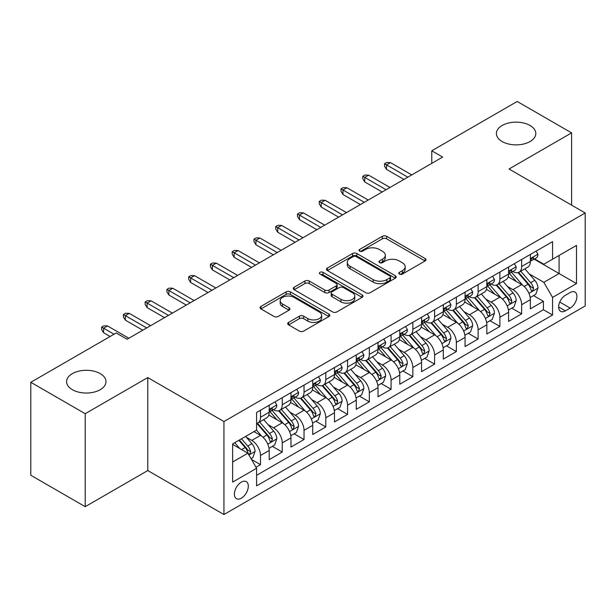 <?xml version="1.0" encoding="UTF-8"?>
<svg xmlns="http://www.w3.org/2000/svg" width="616" height="616" viewBox="0 0 616 616"><rect width="100%" height="100%" fill="white"/><g stroke="black" fill="none" stroke-linecap="round" stroke-linejoin="round"><path stroke-width="0.92" d="M399.407 274.082A2.118 1.224 0 0 0 402.402 274.082L425.094 260.976A3.018 1.748 0 0 0 425.979 259.744A3.018 1.748 0 0 0 425.094 258.512L386.648 236.313A3.018 1.748 0 0 0 382.374 236.313L359.675 249.418A2.118 1.224 0 0 0 359.059 250.281A2.118 1.224 0 0 0 359.675 251.143A2.118 1.224 0 0 0 362.67 251.143L365.604 249.449A9.664 5.583 0 0 1 379.279 249.449L382.482 251.297A9.664 5.583 0 0 1 385.316 255.24A9.664 5.583 0 0 1 382.482 259.19L379.541 260.884A2.118 1.224 0 0 0 378.925 261.746A2.118 1.224 0 0 0 379.541 262.608A2.118 1.224 0 0 0 382.536 262.608L385.47 260.915A9.664 5.583 0 0 1 399.145 260.915L402.348 262.762A9.664 5.583 0 0 1 405.182 266.713A9.664 5.583 0 0 1 402.348 270.655L399.407 272.357A2.118 1.224 0 0 0 398.791 273.219A2.118 1.224 0 0 0 399.407 274.082L399.407 272.357M100.223 373.619A19.697 11.373 0 0 0 78.756 371.155A19.697 11.373 0 0 0 66.597 381.658A19.697 11.373 0 0 0 72.365 389.697A19.697 11.373 0 0 0 93.832 392.169A19.697 11.373 0 0 0 105.991 381.658A19.697 11.373 0 0 0 100.223 373.619M530.029 125.471A19.697 11.373 0 0 0 508.57 123.008A19.697 11.373 0 0 0 496.404 133.51A19.697 11.373 0 0 0 502.179 141.549A19.697 11.373 0 0 0 523.639 144.013A19.697 11.373 0 0 0 535.805 133.51A19.697 11.373 0 0 0 530.029 125.471M241.349 498.198A9.848 5.683 120 0 0 247.786 489.52A9.848 5.683 120 0 0 246.277 481.627A9.848 5.683 120 0 0 241.349 482.112A9.848 5.683 120 0 0 234.919 490.79A9.848 5.683 120 0 0 236.429 498.683A9.848 5.683 120 0 0 241.349 498.198M288.596 322.391A3.018 1.748 0 0 0 287.71 323.631A3.018 1.748 0 0 0 288.596 324.863L299.384 331.092A3.018 1.748 0 0 0 303.657 331.092L328.867 316.539A3.018 1.748 0 0 0 329.745 315.3A3.018 1.748 0 0 0 328.867 314.068L290.413 291.869A3.018 1.748 0 0 0 286.14 291.869L260.938 306.421A3.018 1.748 0 0 0 260.052 307.654A3.018 1.748 0 0 0 260.938 308.893L273.966 316.416A3.018 1.748 0 0 0 278.24 316.416L289.027 310.187A3.018 1.748 0 0 0 289.913 308.955A3.018 1.748 0 0 0 289.027 307.715L282.559 303.988A8.077 4.666 0 0 1 280.195 300.685A8.077 4.666 0 0 1 285.185 296.381A8.077 4.666 0 0 1 293.994 297.389L319.304 312.004A8.077 4.666 0 0 1 321.668 315.3A8.077 4.666 0 0 1 316.686 319.612A8.077 4.666 0 0 1 307.877 318.603L303.657 316.17A3.018 1.748 0 0 0 299.384 316.17L288.596 322.391L288.596 324.863M147.771 377.577L85.208 413.698L30.8 382.29L30.8 475.267L85.208 506.675L147.771 470.555L223.939 514.529L223.939 421.552L147.771 377.577L147.771 470.555M571.602 205.128L571.602 132.879L509.032 169.007L585.2 212.982L223.939 421.552M571.602 132.879L517.194 101.471L431.778 150.789L431.778 163.348M30.8 382.29L116.216 332.971L127.096 339.254L442.658 157.072L431.778 150.789M365.819 292.731A3.018 1.748 0 0 0 370.093 292.731L395.295 278.178A3.018 1.748 0 0 0 396.18 276.946A3.018 1.748 0 0 0 395.295 275.714L356.849 253.515A3.018 1.748 0 0 0 352.575 253.515L327.365 268.068A3.018 1.748 0 0 0 326.48 269.3A3.018 1.748 0 0 0 327.365 270.532L365.819 292.731M320.844 274.536A2.118 1.224 0 0 1 322.992 274.836L322.992 272.326L362.077 294.895A3.018 1.748 0 0 1 362.963 296.127A3.018 1.748 0 0 1 362.077 297.359L336.875 311.912A3.018 1.748 0 0 1 332.601 311.912L294.148 289.713L294.148 287.249A3.018 1.748 0 0 0 293.27 288.481A3.018 1.748 0 0 0 294.148 289.713M294.148 287.249L304.935 281.019A3.018 1.748 0 0 1 309.209 281.019L324.801 290.02A3.018 1.748 0 0 0 329.075 290.02L336.236 285.886A3.018 1.748 0 0 0 337.121 284.654A3.018 1.748 0 0 0 336.236 283.422L319.997 274.051A2.118 1.224 0 0 1 319.381 273.188A2.118 1.224 0 0 1 320.682 272.056A2.118 1.224 0 0 1 322.992 272.326M255.987 467.251L260.506 464.649L251.474 459.436M246.331 437.245L251.798 440.402A12.312 7.107 60 0 1 260.506 455.478L269.207 450.45L269.207 459.621L282.267 452.082L272.364 446.369M268.099 424.678L273.558 427.835A12.312 7.107 60 0 1 282.267 442.912L290.968 437.884L290.968 447.054L304.027 439.516L294.125 433.803M289.859 412.112L295.326 415.269A12.312 7.107 60 0 1 304.027 430.345L312.736 425.317L312.736 434.496L325.795 426.957L315.892 421.236M311.619 399.553L317.086 402.702A12.312 7.107 60 0 1 325.795 417.779L334.496 412.758L334.496 421.929L347.555 414.391L337.653 408.67M333.387 386.987L338.846 390.144A12.312 7.107 60 0 1 347.555 405.22L356.256 400.192L356.256 409.363L369.315 401.825L359.413 396.111M355.147 374.42L360.614 377.577A12.312 7.107 60 0 1 369.315 392.654L378.024 387.626L378.024 396.796L391.075 389.258L381.173 383.545M376.907 361.854L382.374 365.011A12.312 7.107 60 0 1 391.075 380.087L399.784 375.059L399.784 384.238L412.843 376.699L402.941 370.978M398.675 349.295L404.135 352.444A12.312 7.107 60 0 1 412.843 367.521L421.544 362.501L421.544 371.671L434.603 364.133L424.701 358.412M420.435 336.729L425.895 339.886A12.312 7.107 60 0 1 434.603 354.962L443.312 349.934L443.312 359.105L456.364 351.567L446.461 345.853M442.196 324.162L447.663 327.319A12.312 7.107 60 0 1 456.364 342.396L465.072 337.368L465.072 346.538L478.132 339L468.229 333.287M463.956 311.596L469.423 314.753A12.312 7.107 60 0 1 478.132 329.83L486.833 324.809L486.833 333.98L499.892 326.442L489.99 320.72M485.724 299.037L491.183 302.187A12.312 7.107 60 0 1 499.892 317.263L508.593 312.243L508.593 321.413L521.652 313.875L521.652 304.704A12.312 7.107 -120 0 0 512.951 289.628L507.484 286.471M511.75 308.154L521.652 313.875M269.207 450.45A12.312 7.107 -120 0 0 260.506 435.373L253.977 431.6M290.968 437.884A12.312 7.107 -120 0 0 282.267 422.807L268.807 415.038M312.736 425.317A12.312 7.107 -120 0 0 304.027 410.241L290.567 402.471M334.496 412.758A12.312 7.107 -120 0 0 325.795 397.682L312.335 389.913M356.256 400.192A12.312 7.107 -120 0 0 347.555 385.115L334.095 377.346M378.024 387.626A12.312 7.107 -120 0 0 369.315 372.549L355.856 364.78M399.784 375.059A12.312 7.107 -120 0 0 391.075 359.983L377.623 352.213M421.544 362.501A12.312 7.107 -120 0 0 412.843 347.424L399.384 339.655M443.312 349.934A12.312 7.107 -120 0 0 434.603 334.858L421.144 327.088M465.072 337.368A12.312 7.107 -120 0 0 456.364 322.291L442.904 314.522M486.833 324.809A12.312 7.107 -120 0 0 478.132 309.725L464.672 301.955M508.593 312.243A12.312 7.107 -120 0 0 499.892 297.166L486.432 289.397M570.185 292.515L565.396 295.28A9.54 5.506 120 0 0 559.166 303.688A9.54 5.506 120 0 0 560.629 311.334A9.54 5.506 120 0 0 565.396 310.857L570.185 308.092A9.54 5.506 120 0 0 576.414 299.684A9.54 5.506 120 0 0 574.951 292.046A9.54 5.506 120 0 0 570.185 292.515M223.939 514.529L585.2 305.96L585.2 212.982M232.648 462.008L247.878 453.214L256.587 468.291L256.587 485.885L552.56 315.007L552.56 297.413L543.851 282.336L529.244 273.904M256.587 468.291L232.648 482.112L232.648 443.913L256.587 430.091L256.587 412.504L552.56 241.626L552.56 259.221L576.491 245.399L576.491 283.591L552.56 297.413M273.45 409.678L273.558 409.74A12.312 7.107 60 0 0 279.718 410.348L288.419 405.328A12.312 7.107 -120 0 0 290.968 399.692L290.968 392.654M295.21 397.112L295.326 397.174A12.312 7.107 60 0 0 301.478 397.79L310.187 392.762A12.312 7.107 -120 0 0 312.736 387.125L312.736 380.087M316.971 384.546L317.086 384.615A12.312 7.107 60 0 0 323.238 385.223L331.947 380.195A12.312 7.107 -120 0 0 334.496 374.559L334.496 367.521M338.731 371.979L338.846 372.049A12.312 7.107 60 0 0 345.006 372.657L353.707 367.629A12.312 7.107 -120 0 0 356.256 361.992L356.256 354.962M360.499 359.421L360.614 359.482A12.312 7.107 60 0 0 366.766 360.09L375.467 355.07A12.312 7.107 -120 0 0 378.024 349.434L378.024 342.396M382.259 346.854L382.374 346.916A12.312 7.107 60 0 0 388.527 347.532L397.235 342.504A12.312 7.107 -120 0 0 399.784 336.867L399.784 329.83M404.019 334.288L404.135 334.357A12.312 7.107 60 0 0 410.295 334.965L418.995 329.937A12.312 7.107 -120 0 0 421.544 324.301L421.544 317.263M425.787 321.721L425.895 321.791A12.312 7.107 60 0 0 432.055 322.399L440.756 317.371A12.312 7.107 -120 0 0 443.312 311.735L443.312 304.704M447.547 309.163L447.663 309.224A12.312 7.107 60 0 0 453.815 309.833L462.524 304.812A12.312 7.107 -120 0 0 465.072 299.176L465.072 292.138M469.307 296.596L469.423 296.658A12.312 7.107 60 0 0 475.575 297.274L484.284 292.246A12.312 7.107 -120 0 0 486.833 286.609L486.833 279.572M491.075 284.03L491.183 284.099A12.312 7.107 60 0 0 497.343 284.707L506.044 279.679A12.312 7.107 -120 0 0 508.593 274.043L508.593 267.005M256.587 475.329L543.42 309.725L543.42 301.309L530.361 308.847L530.361 299.676A12.312 7.107 -120 0 0 521.652 284.6L508.192 276.83M512.835 271.464L512.951 271.533A12.312 7.107 -120 0 0 519.103 272.141A12.312 7.107 -120 0 0 521.652 266.505L521.652 259.467M519.103 272.141L527.812 267.113A12.312 7.107 -120 0 0 530.361 261.477L530.361 254.446M260.506 410.241L260.506 417.278A12.312 7.107 60 0 1 257.95 422.915A12.312 7.107 60 0 1 256.587 423.415M257.95 422.915L266.659 417.887A12.312 7.107 -120 0 0 269.207 412.25L269.207 405.22M282.267 397.682L282.267 404.712A12.312 7.107 60 0 1 279.718 410.348M304.027 385.115L304.027 392.153A12.312 7.107 60 0 1 301.478 397.79M325.795 372.549L325.795 379.587A12.312 7.107 60 0 1 323.238 385.223M347.555 359.983L347.555 367.02A12.312 7.107 60 0 1 345.006 372.657M369.315 347.424L369.315 354.454A12.312 7.107 60 0 1 366.766 360.09M391.075 334.858L391.075 341.895A12.312 7.107 60 0 1 388.527 347.532M412.843 322.291L412.843 329.329A12.312 7.107 60 0 1 410.295 334.965M434.603 309.725L434.603 316.763A12.312 7.107 60 0 1 432.055 322.399M456.364 297.166L456.364 304.196A12.312 7.107 60 0 1 453.815 309.833M478.132 284.6L478.132 291.637A12.312 7.107 60 0 1 475.575 297.274M499.892 272.033L499.892 279.071A12.312 7.107 60 0 1 497.343 284.707M499.892 317.263L499.892 326.442M478.132 329.83L478.132 339M456.364 342.396L456.364 351.567M434.603 354.962L434.603 364.133M412.843 367.521L412.843 376.699M391.075 380.087L391.075 389.258M369.315 392.654L369.315 401.825M347.555 405.22L347.555 414.391M325.795 417.779L325.795 426.957M304.027 430.345L304.027 439.516M282.267 442.912L282.267 452.082M260.506 455.478L260.506 464.649M247.878 453.214L232.648 444.421M543.851 282.336L559.082 273.543L559.082 255.448L576.491 245.399M534.164 259.151L576.491 283.591M534.596 258.905L543.851 264.241L552.56 259.221M85.208 413.698L85.208 506.675M533.518 295.595L543.42 301.309M543.42 309.725L552.56 315.007M400.254 274.382L402.348 273.173A9.664 5.583 0 0 0 405.182 269.223L405.182 266.713M385.316 255.24L385.316 257.757A9.664 5.583 0 0 1 382.482 261.7L380.388 262.909M425.055 260.999L386.648 238.823A3.018 1.748 0 0 0 382.374 238.823L360.522 251.436M395.256 278.201L356.849 256.025A3.018 1.748 0 0 0 352.575 256.025L327.412 270.555M389.959 277.808A2.118 1.224 0 0 0 390.575 276.946A2.118 1.224 0 0 0 389.959 276.084L356.21 256.595A2.118 1.224 0 0 0 353.214 256.595L350.119 258.389A9.664 5.583 0 0 0 347.285 262.331A9.664 5.583 0 0 0 350.119 266.281L373.188 279.602A9.664 5.583 0 0 0 386.856 279.602L389.959 277.808L389.959 280.326A2.118 1.224 0 0 0 390.575 279.464L390.575 276.946M347.285 262.331L347.285 264.849A9.664 5.583 0 0 0 350.119 268.792L350.119 266.281M389.959 280.326L386.856 282.113A9.664 5.583 0 0 1 373.188 282.113L350.119 268.792M294.194 289.736L304.935 283.529L304.935 281.019M337.121 284.654L337.121 287.171A3.018 1.748 0 0 1 336.236 288.404L329.075 292.531A3.018 1.748 0 0 1 324.801 292.531L309.209 283.529A3.018 1.748 0 0 0 304.935 283.529M322.992 274.836L362.039 297.382M340.987 299.361A8.077 4.666 0 0 0 349.796 300.377A8.077 4.666 0 0 0 354.778 296.065A8.077 4.666 0 0 0 352.414 292.762L343.497 287.618A3.018 1.748 0 0 0 339.224 287.618L332.07 291.745A3.018 1.748 0 0 0 331.185 292.977A3.018 1.748 0 0 0 332.07 294.217L340.987 299.361L340.987 301.879A8.077 4.666 0 0 0 349.796 302.887A8.077 4.666 0 0 0 354.778 298.575L354.778 296.065M331.185 292.977L331.185 295.495A3.018 1.748 0 0 0 332.07 296.727L332.07 294.217M340.987 301.879L332.07 296.727M321.668 315.3L321.668 317.817A8.077 4.666 0 0 1 316.686 322.13A8.077 4.666 0 0 1 307.877 321.113L303.657 318.68A3.018 1.748 0 0 0 299.384 318.68L288.635 324.886M280.195 300.685L280.195 303.203A8.077 4.666 0 0 0 282.559 306.499L282.559 303.988M288.981 310.21L282.559 306.499M328.821 316.562L290.413 294.386A3.018 1.748 0 0 0 286.14 294.386L260.976 308.916M530.176 297.52L535.797 294.271L537.976 287.988A8.154 4.712 -120 0 0 534.796 280.334L524.855 268.822M522.861 285.393L511.496 272.233M516.393 281.566L509.802 273.928A19.543 11.28 -120 0 0 509.193 273.25M517.994 272.58L528.051 284.23A8.154 4.712 60 0 1 530.961 289.843L531.554 290.814L532.655 290.66L533.572 288.342A8.154 4.712 -120 0 0 530.661 282.721L520.72 271.209M518.587 272.395L529.39 284.908A4.158 2.402 60 0 1 530.438 286.532L533.572 288.342M536.128 251.112L537.976 254.316A8.154 4.712 60 0 1 536.29 257.927L532.155 260.314A8.154 4.712 -120 0 0 533.572 258.435L533.402 257.711M530.63 260.699L530.661 260.699A8.154 4.712 -120 0 0 532.155 260.314M532.517 257.827L533.572 258.435C533.056 257.203 532.186 257.711 530.961 259.944A8.154 4.712 60 0 1 530.361 261.099M407.838 177.169L386.509 164.857L386.509 169.385L384.553 166.243L384.553 163.725L386.509 164.857L390.429 162.601L411.75 174.913M386.509 169.385L403.919 179.433M384.553 163.725L386.725 162.47L390.429 162.601M508.416 310.087L514.037 306.837L516.208 300.554A8.154 4.712 -120 0 0 513.036 292.9L503.095 281.389M501.101 297.959L489.735 284.8M494.633 294.125L488.034 286.494A19.543 11.28 -120 0 0 487.433 285.809M496.234 285.146L506.29 296.789A8.154 4.712 60 0 1 509.201 302.41L509.794 303.38L510.895 303.226L511.811 300.901A8.154 4.712 -120 0 0 508.901 295.287L498.96 283.776M496.827 284.962L507.63 297.466A4.158 2.402 60 0 1 508.677 299.099L511.811 300.901M486.648 322.653L492.276 319.404L494.448 313.12A8.154 4.712 -120 0 0 491.275 305.459L481.327 293.947M479.34 310.526L467.975 297.366M472.872 306.691L466.273 299.053A19.543 11.28 -120 0 0 465.673 298.375M474.466 297.713L484.53 309.355A8.154 4.712 60 0 1 487.433 314.976L488.026 315.939L489.127 315.785L490.043 313.467A8.154 4.712 -120 0 0 487.14 307.846L477.192 296.335M475.059 297.52L485.87 310.033A4.158 2.402 60 0 1 486.917 311.658L490.043 313.467M464.887 335.212L470.508 331.97L472.688 325.687A8.154 4.712 -120 0 0 469.507 318.025L459.567 306.514M457.572 323.084L446.207 309.933M451.105 319.257L444.513 311.619A19.543 11.28 -120 0 0 443.905 310.941M452.706 310.279L462.762 321.922A8.154 4.712 60 0 1 465.673 327.543L466.266 328.505L467.367 328.351L468.283 326.033A8.154 4.712 -120 0 0 465.373 320.412L455.432 308.901M453.299 310.087L464.102 322.599A4.158 2.402 60 0 1 465.149 324.224L468.283 326.033M443.127 347.778L448.748 344.529L450.927 338.246A8.154 4.712 -120 0 0 447.747 330.592L437.807 319.08M435.812 335.651L424.447 322.491M429.344 331.824L422.753 324.185A19.543 11.28 -120 0 0 422.145 323.508M430.946 322.838L441.002 334.488A8.154 4.712 60 0 1 443.913 340.101L444.506 341.072L445.607 340.918L446.523 338.6A8.154 4.712 -120 0 0 443.612 332.979L433.672 321.467M431.539 322.653L442.342 335.166A4.158 2.402 60 0 1 443.389 336.79L446.523 338.6M514.36 263.679L516.208 266.882A8.154 4.712 60 0 1 514.522 270.493L510.387 272.88A8.154 4.712 -120 0 0 511.811 271.002L511.634 270.278M508.87 273.258L508.901 273.258A8.154 4.712 -120 0 0 510.387 272.88M510.756 270.393L511.811 271.002C511.295 269.77 510.425 270.27 509.201 272.511A8.154 4.712 60 0 1 508.593 273.666M386.07 189.736L364.749 177.423L364.749 181.943L362.786 178.802L362.786 176.291L364.749 177.423L368.661 175.16L389.99 187.472M364.749 181.943L382.159 192M362.786 176.291L364.965 175.036L368.661 175.16M492.6 276.245L494.448 279.448A8.154 4.712 60 0 1 492.762 283.052L488.627 285.439A8.154 4.712 -120 0 0 490.043 283.56L489.874 282.836M487.102 285.824L487.14 285.824A8.154 4.712 -120 0 0 488.627 285.439M488.996 282.952L490.043 283.56C489.535 282.336 488.665 282.836 487.433 285.069A8.154 4.712 60 0 1 486.833 286.232M364.31 202.302L342.981 189.99L342.981 194.51L341.025 191.368L341.025 188.858L342.981 189.99L346.9 187.726L368.229 200.038M342.981 194.51L360.391 204.566M341.025 188.858L343.204 187.603L346.9 187.726M470.84 288.804L472.688 292.007A8.154 4.712 60 0 1 471.001 295.618L466.866 298.005A8.154 4.712 -120 0 0 468.283 296.127L468.114 295.403M465.342 298.39L465.373 298.39A8.154 4.712 -120 0 0 466.866 298.005M467.228 295.518L468.283 296.127C467.767 294.902 466.897 295.403 465.673 297.636A8.154 4.712 60 0 1 465.072 298.798M342.55 214.869L321.221 202.549L321.221 207.076L319.265 203.935L319.265 201.424L321.221 202.549L325.14 200.292L346.462 212.605M321.221 207.076L338.631 217.125M319.265 201.424L321.437 200.161L325.14 200.292M449.072 301.37L450.927 304.574A8.154 4.712 60 0 1 449.233 308.185L445.099 310.572A8.154 4.712 -120 0 0 446.523 308.693L446.346 307.969M443.582 310.957L443.612 310.957A8.154 4.712 -120 0 0 445.099 310.572M445.468 308.085L446.523 308.693C446.007 307.461 445.137 307.969 443.913 310.202A8.154 4.712 60 0 1 443.312 311.357M320.782 227.427L299.461 215.115L299.461 219.643L297.497 216.501L297.497 213.983L299.461 215.115L303.372 212.859L324.701 225.171M299.461 219.643L316.87 229.691M297.497 213.983L299.676 212.728L303.372 212.859M421.359 360.345L426.988 357.095L429.16 350.812A8.154 4.712 -120 0 0 425.987 343.158L416.046 331.647M414.052 348.217L402.687 335.058M407.584 344.382L400.985 336.752A19.543 11.28 -120 0 0 400.385 336.067M409.186 335.404L419.242 347.047A8.154 4.712 60 0 1 422.145 352.668L422.738 353.638L423.839 353.484L424.755 351.159A8.154 4.712 -120 0 0 421.852 345.545L411.912 334.034M409.771 335.22L420.582 347.724A4.158 2.402 60 0 1 421.629 349.357L424.755 351.159M427.312 313.937L429.16 317.14A8.154 4.712 60 0 1 427.473 320.751L423.338 323.138A8.154 4.712 -120 0 0 424.755 321.259L424.586 320.536M421.821 323.515L421.852 323.515A8.154 4.712 -120 0 0 423.338 323.138M423.708 320.651L424.755 321.259C424.247 320.027 423.377 320.528 422.145 322.761A8.154 4.712 60 0 1 421.544 323.924M299.022 239.994L277.693 227.681L277.693 232.201L275.737 229.06L275.737 226.549L277.693 227.681L281.612 225.418L302.941 237.73M277.693 232.201L295.103 242.257M275.737 226.549L277.916 225.294L281.612 225.418M399.599 372.911L405.22 369.662L407.399 363.378A8.154 4.712 -120 0 0 404.227 355.717L394.278 344.205M392.284 360.784L380.927 347.624M385.824 356.949L379.225 349.31A19.543 11.28 -120 0 0 378.617 348.633M387.418 347.971L397.474 359.613A8.154 4.712 60 0 1 400.385 365.234L400.978 366.197L402.079 366.043L402.995 363.725A8.154 4.712 -120 0 0 400.092 358.104L390.144 346.592M388.011 347.778L398.822 360.291A4.158 2.402 60 0 1 399.861 361.915L402.995 363.725M405.551 326.503L407.399 329.706A8.154 4.712 60 0 1 405.713 333.31L401.578 335.697A8.154 4.712 -120 0 0 402.995 333.818L402.825 333.094M400.053 336.082L400.092 336.082A8.154 4.712 -120 0 0 401.578 335.697M401.94 333.21L402.995 333.818C402.487 332.594 401.617 333.094 400.385 335.327A8.154 4.712 60 0 1 399.784 336.49M277.262 252.56L255.933 240.248L255.933 244.768L253.977 241.626L253.977 239.116L255.933 240.248L259.852 237.984L281.181 250.296M255.933 244.768L273.342 254.824M253.977 239.116L256.148 237.861L259.852 237.984M377.839 385.47L383.46 382.228L385.639 375.945A8.154 4.712 -120 0 0 382.459 368.283L372.518 356.772M370.524 373.342L359.159 360.191M364.056 369.515L357.465 361.877A19.543 11.28 -120 0 0 356.856 361.199M365.658 360.537L375.714 372.18A8.154 4.712 60 0 1 378.624 377.8L379.217 378.763L380.318 378.609L381.235 376.291A8.154 4.712 -120 0 0 378.324 370.67L368.383 359.159M366.25 360.345L377.054 372.857A4.158 2.402 60 0 1 378.101 374.482L381.235 376.291M383.791 339.062L385.639 342.265A8.154 4.712 60 0 1 383.945 345.876L379.81 348.263A8.154 4.712 -120 0 0 381.235 346.385L381.065 345.661M378.293 348.648L378.324 348.648A8.154 4.712 -120 0 0 379.81 348.263M380.18 345.776L381.235 346.385C380.719 345.16 379.849 345.661 378.624 347.894A8.154 4.712 60 0 1 378.024 349.056M255.501 265.126L234.172 252.806L234.172 257.334L232.209 254.192L232.209 251.682L234.172 252.806L238.092 250.55L259.413 262.863M234.172 257.334L251.582 267.382M232.209 251.682L234.388 250.419L238.092 250.55M356.079 398.036L361.7 394.787L363.871 388.504A8.154 4.712 -120 0 0 360.699 380.85L350.758 369.338M348.764 385.909L337.399 372.749M342.296 382.082L335.697 374.443A19.543 11.28 -120 0 0 335.096 373.766M343.897 373.096L353.954 384.746A8.154 4.712 60 0 1 356.856 390.359L357.449 391.329L358.558 391.175L359.475 388.858A8.154 4.712 -120 0 0 356.564 383.237L346.623 371.725M344.483 372.911L355.293 385.423A4.158 2.402 60 0 1 356.341 387.048L359.475 388.858M362.023 351.628L363.871 354.831A8.154 4.712 60 0 1 362.185 358.443L358.05 360.83A8.154 4.712 -120 0 0 359.475 358.951L359.297 358.227M356.533 361.215L356.564 361.215A8.154 4.712 -120 0 0 358.05 360.83M358.42 358.343L359.475 358.951C358.959 357.719 358.089 358.227 356.856 360.46A8.154 4.712 60 0 1 356.256 361.615M233.734 277.685L212.405 265.373L212.405 269.9L210.449 266.759L210.449 264.241L212.405 265.373L216.324 263.117L237.653 275.429M212.405 269.9L229.814 279.949M210.449 264.241L212.628 262.986L216.324 263.117M334.311 410.603L339.94 407.353L342.111 401.07A8.154 4.712 -120 0 0 338.939 393.416L328.99 381.905M327.004 398.475L315.638 385.316M320.536 394.64L313.937 387.01A19.543 11.28 -120 0 0 313.328 386.324M322.13 385.662L332.186 397.305A8.154 4.712 60 0 1 335.096 402.926L335.689 403.896L336.79 403.742L337.707 401.416A8.154 4.712 -120 0 0 334.804 395.803L324.855 384.292M322.722 385.477L333.533 397.982A4.158 2.402 60 0 1 334.58 399.615L337.707 401.416M340.263 364.195L342.111 367.398A8.154 4.712 60 0 1 340.425 371.009L336.29 373.396A8.154 4.712 -120 0 0 337.707 371.517L337.537 370.793M334.765 373.773L334.804 373.773A8.154 4.712 -120 0 0 336.29 373.396M336.659 370.909L337.707 371.517C337.198 370.285 336.328 370.786 335.096 373.019A8.154 4.712 60 0 1 334.496 374.182M211.973 290.252L190.644 277.939L190.644 282.459L188.689 279.317L188.689 276.807L190.644 277.939L194.564 275.675L215.893 287.988M190.644 282.459L208.054 292.515M188.689 276.807L190.86 275.552L194.564 275.675M312.551 423.169L318.172 419.92L320.351 413.636A8.154 4.712 -120 0 0 317.171 405.975L307.23 394.463M305.236 411.041L293.87 397.882M298.768 407.207L292.176 399.568A19.543 11.28 -120 0 0 291.568 398.891M300.369 398.229L310.425 409.871A8.154 4.712 60 0 1 313.336 415.492L313.929 416.455L315.03 416.3L315.946 413.983A8.154 4.712 -120 0 0 313.036 408.362L303.095 396.85M300.962 398.036L311.765 410.549A4.158 2.402 60 0 1 312.812 412.173L315.946 413.983M318.503 376.761L320.351 379.964A8.154 4.712 60 0 1 318.665 383.568L314.53 385.955A8.154 4.712 -120 0 0 315.946 384.076L315.777 383.352M313.005 386.34L313.036 386.34A8.154 4.712 -120 0 0 314.53 385.955M314.892 383.468L315.946 384.076C315.43 382.852 314.56 383.352 313.336 385.585A8.154 4.712 60 0 1 312.736 386.748M190.213 302.818L168.884 290.506L168.884 295.025L166.928 291.884L166.928 289.374L168.884 290.506L172.803 288.242L194.125 300.554M168.884 295.025L186.294 305.082M166.928 289.374L169.1 288.119L172.803 288.242M290.791 435.728L296.411 432.486L298.583 426.203A8.154 4.712 -120 0 0 295.411 418.541L285.47 407.03M283.476 423.6L272.11 410.448M277.007 419.773L270.409 412.135A19.543 11.28 -120 0 0 269.808 411.457M278.609 410.795L288.665 422.437A8.154 4.712 60 0 1 291.576 428.058L292.169 429.021L293.27 428.867L294.186 426.549A8.154 4.712 -120 0 0 291.276 420.928L281.335 409.417M279.202 410.603L290.005 423.115A4.158 2.402 60 0 1 291.052 424.74L294.186 426.549M296.735 389.32L298.583 392.523A8.154 4.712 60 0 1 296.897 396.134L292.762 398.521A8.154 4.712 -120 0 0 294.186 396.642L294.009 395.919M291.245 398.906L291.276 398.906A8.154 4.712 -120 0 0 292.762 398.521M293.131 396.034L294.186 396.642C293.67 395.418 292.8 395.919 291.576 398.152A8.154 4.712 60 0 1 290.968 399.314M168.445 315.384L147.124 303.064L147.124 307.592L145.16 304.45L145.16 301.94L147.124 303.064L151.036 300.808L172.364 313.12M147.124 307.592L164.534 317.64M145.16 301.94L147.339 300.677L151.036 300.808M269.023 448.294L274.651 445.045L276.823 438.761A8.154 4.712 -120 0 0 273.65 431.108L263.702 419.596M261.715 436.167L256.51 430.137M255.247 432.34L254.4 431.354M256.841 423.354L266.905 435.004A8.154 4.712 60 0 1 269.808 440.617L270.401 441.587L271.502 441.433L272.418 439.116A8.154 4.712 -120 0 0 269.515 433.495L259.567 421.983M257.434 423.169L268.245 435.681A4.158 2.402 60 0 1 269.292 437.306L272.418 439.116M274.975 401.886L276.823 405.089A8.154 4.712 60 0 1 275.136 408.701L271.002 411.088A8.154 4.712 -120 0 0 272.418 409.209L272.249 408.485M269.477 411.473L269.515 411.473A8.154 4.712 -120 0 0 271.002 411.088M271.371 408.601L272.418 409.209C271.91 407.977 271.04 408.485 269.808 410.718A8.154 4.712 60 0 1 269.207 411.873M146.685 327.943L125.356 315.631L125.356 320.158L123.4 317.017L123.4 314.499L125.356 315.631L129.275 313.375L150.604 325.687M125.356 320.158L142.766 330.207M123.4 314.499L125.579 313.244L129.275 313.375M251.035 458.681L252.883 457.611L255.062 451.328A8.154 4.712 -120 0 0 251.882 443.674L245.622 436.421M239.786 448.54L234.742 442.704M233.479 444.898L232.648 443.936M238.877 440.317L245.137 447.562A8.154 4.712 60 0 1 248.048 453.183L248.641 454.154L249.742 454L250.658 451.674A8.154 4.712 -120 0 0 247.748 446.061L241.487 438.808M239.385 440.024L246.477 448.24A4.158 2.402 60 0 1 247.524 449.873L250.658 451.674M114.045 334.226L103.596 328.197L103.596 332.717L101.64 329.575L101.64 327.065L103.596 328.197L107.515 325.933L128.836 338.246M103.596 332.717L110.125 336.49M101.64 327.065L103.811 325.81L107.515 325.933M251.798 440.402L260.506 435.373M273.558 427.835L282.267 422.807M295.326 415.269L304.027 410.241M317.086 402.702L325.795 397.682M338.846 390.144L347.555 385.115M360.614 377.577L369.315 372.549M382.374 365.011L391.075 359.983M404.135 352.444L412.843 347.424M425.895 339.886L434.603 334.858M447.663 327.319L456.364 322.291M469.423 314.753L478.132 309.725M491.183 302.187L499.892 297.166M512.951 289.628L521.652 284.6M521.652 266.505L530.361 261.477M260.506 417.278L269.207 412.25M282.267 404.712L290.968 399.692M304.027 392.153L312.736 387.125M325.795 379.587L334.496 374.559M347.555 367.02L356.256 361.992M369.315 354.454L378.024 349.434M391.075 341.895L399.784 336.867M412.843 329.329L421.544 324.301M434.603 316.763L443.312 311.735M456.364 304.196L465.072 299.176M478.132 291.637L486.833 286.609M499.892 279.071L508.593 274.043M521.652 304.704L530.361 299.676M559.752 302.071L570.185 308.092M558.65 306.96L565.396 310.857M402.348 273.173L402.348 270.655M379.541 262.608L379.541 260.884M382.482 261.7L382.482 259.19M359.675 251.143L359.675 249.418M382.374 238.823L382.374 236.313M386.648 238.823L386.648 236.313M425.094 260.976L425.094 258.512M327.365 270.532L327.365 268.068M352.575 256.025L352.575 253.515M356.849 256.025L356.849 253.515M395.295 278.178L395.295 275.714M373.188 282.113L373.188 279.602M386.856 282.113L386.856 279.602M309.209 283.529L309.209 281.019M324.801 292.531L324.801 290.02M329.075 292.531L329.075 290.02M336.236 288.404L336.236 285.886M362.077 297.359L362.077 294.895M299.384 318.68L299.384 316.17M303.657 318.68L303.657 316.17M307.877 321.113L307.877 318.603M289.027 310.187L289.027 307.715M260.938 308.893L260.938 306.421M286.14 294.386L286.14 291.869M290.413 294.386L290.413 291.869M328.867 316.539L328.867 314.068M528.928 293.339L537.922 288.149M530.661 282.721L534.796 280.334M524.162 286.471L528.051 284.23M537.922 254.223L530.361 258.589M507.168 305.906L516.162 300.716M508.901 295.287L513.036 292.9M502.402 299.037L506.29 296.789M485.408 318.464L494.394 313.275M487.14 307.846L491.275 305.459M480.634 311.604L484.53 309.355M463.648 331.031L472.634 325.841M465.373 320.412L469.507 318.025M458.874 324.17L462.762 321.922M441.88 343.597L450.873 338.407M443.612 332.979L447.747 330.592M437.114 336.729L441.002 334.488M516.162 266.79L508.593 271.155M494.394 279.356L486.833 283.722M472.634 291.915L465.072 296.281M450.873 304.481L443.312 308.847M420.12 356.163L429.106 350.974M421.852 345.545L425.987 343.158M415.353 349.295L419.242 347.047M429.106 317.048L421.544 321.413M398.36 368.722L407.345 363.532M400.092 358.104L404.227 355.717M393.585 361.861L397.474 359.613M407.345 329.614L399.784 333.98M376.592 381.289L385.585 376.099M378.324 370.67L382.459 368.283M371.825 374.428L375.714 372.18M385.585 342.173L378.024 346.538M354.831 393.855L363.817 388.665M356.564 383.237L360.699 380.85M350.065 386.987L353.954 384.746M363.817 354.739L356.256 359.105M333.071 406.421L342.057 401.232M334.804 395.803L338.939 393.416M328.297 399.553L332.186 397.305M342.057 367.305L334.496 371.671M311.303 418.98L320.297 413.79M313.036 408.362L317.171 405.975M306.537 412.119L310.425 409.871M320.297 379.872L312.736 384.238M289.543 431.547L298.537 426.357M291.276 420.928L295.411 418.541M284.777 424.686L288.665 422.437M298.537 392.43L290.968 396.796M267.783 444.113L276.769 438.923M269.515 433.495L273.65 431.108M263.009 437.245L266.905 435.004M276.769 404.997L269.207 409.363M248.918 455.001L255.009 451.49M247.748 446.061L251.882 443.674M241.618 449.595L245.137 447.562"/></g></svg>
